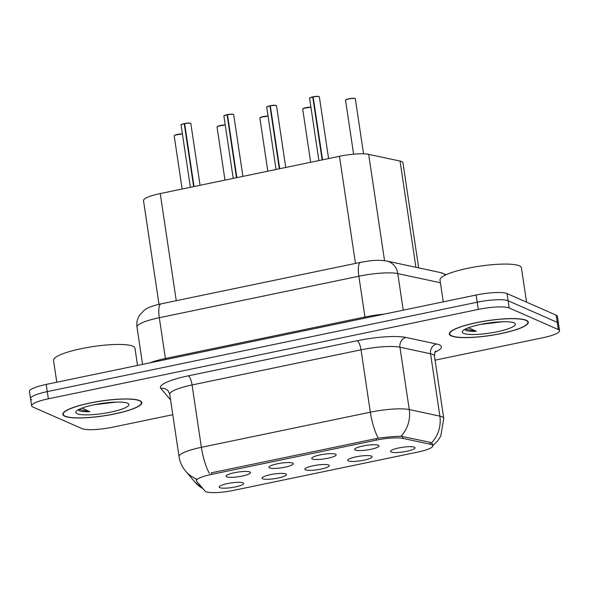 <?xml version="1.0" encoding="UTF-8"?>
<svg xmlns="http://www.w3.org/2000/svg" width="589" height="589" viewBox="0 0 589 589"><rect width="100%" height="100%" fill="white"/><g stroke="black" fill="none" stroke-linecap="round" stroke-linejoin="round"><path stroke-width="0.88" d="M312.361 458.993A12.347 2.334 -8.5 0 1 311.787 458.132A12.347 2.334 -8.5 0 1 322.544 454.443A12.347 2.334 -8.5 0 1 335.561 454.171A12.347 2.334 -8.5 0 1 336.054 454.502A12.347 2.334 -8.5 0 1 326.77 458.478A12.347 2.334 -8.5 0 1 312.361 458.993M269.519 467.902A12.347 2.334 -8.5 0 1 268.952 467.04A12.347 2.334 -8.5 0 1 279.709 463.352A12.347 2.334 -8.5 0 1 292.718 463.079A12.347 2.334 -8.5 0 1 293.212 463.41A12.347 2.334 -8.5 0 1 283.927 467.386A12.347 2.334 -8.5 0 1 269.519 467.902M226.684 476.81A12.347 2.334 -8.5 0 1 226.11 475.949A12.347 2.334 -8.5 0 1 236.866 472.26A12.347 2.334 -8.5 0 1 249.883 471.988A12.347 2.334 -8.5 0 1 250.377 472.319A12.347 2.334 -8.5 0 1 241.092 476.295A12.347 2.334 -8.5 0 1 226.684 476.81M355.204 450.084A12.347 2.334 -8.5 0 1 354.63 449.223A12.347 2.334 -8.5 0 1 365.386 445.534A12.347 2.334 -8.5 0 1 378.396 445.262A12.347 2.334 -8.5 0 1 378.889 445.593A12.347 2.334 -8.5 0 1 369.605 449.569A12.347 2.334 -8.5 0 1 355.204 450.084M348.32 460.929A12.347 2.334 -8.5 0 1 347.753 460.068A12.347 2.334 -8.5 0 1 358.51 456.379A12.347 2.334 -8.5 0 1 371.519 456.107A12.347 2.334 -8.5 0 1 372.012 456.438A12.347 2.334 -8.5 0 1 362.728 460.414A12.347 2.334 -8.5 0 1 348.32 460.929M305.485 469.838A12.347 2.334 -8.5 0 1 304.911 468.977A12.347 2.334 -8.5 0 1 315.667 465.288A12.347 2.334 -8.5 0 1 328.684 465.015A12.347 2.334 -8.5 0 1 329.177 465.347A12.347 2.334 -8.5 0 1 319.893 469.323A12.347 2.334 -8.5 0 1 305.485 469.838M262.642 478.747A12.347 2.334 -8.5 0 1 262.068 477.885A12.347 2.334 -8.5 0 1 272.825 474.197A12.347 2.334 -8.5 0 1 285.842 473.924A12.347 2.334 -8.5 0 1 286.335 474.255A12.347 2.334 -8.5 0 1 277.051 478.231A12.347 2.334 -8.5 0 1 262.642 478.747M219.807 487.655A12.347 2.334 -8.5 0 1 219.233 486.794A12.347 2.334 -8.5 0 1 229.99 483.105A12.347 2.334 -8.5 0 1 242.999 482.833A12.347 2.334 -8.5 0 1 243.493 483.164A12.347 2.334 -8.5 0 1 234.208 487.14A12.347 2.334 -8.5 0 1 219.807 487.655M391.162 452.021A12.347 2.334 -8.5 0 1 390.588 451.159A12.347 2.334 -8.5 0 1 401.345 447.471A12.347 2.334 -8.5 0 1 414.361 447.198A12.347 2.334 -8.5 0 1 414.855 447.53A12.347 2.334 -8.5 0 1 405.571 451.505A12.347 2.334 -8.5 0 1 391.162 452.021M159.001 304.299L143.502 200.591A24.701 4.668 -8.5 0 1 160.252 193.567L339.463 156.299A24.701 4.668 -8.5 0 1 368.655 154.34L400.041 161.069A24.701 4.668 -8.5 0 1 401.727 161.585A24.701 4.668 -8.5 0 1 402.957 162.755L418.669 267.877M430.176 444.246A22.227 4.204 -8.5 0 1 431.693 444.702A22.227 4.204 -8.5 0 1 432.805 445.763A22.227 4.204 -8.5 0 1 417.726 452.087L233.693 490.357A22.227 4.204 -8.5 0 1 205.016 491.064L196.638 481.206A22.227 4.204 -8.5 0 1 196.417 480.742A22.227 4.204 -8.5 0 1 211.488 474.417L376.437 440.116A22.227 4.204 -8.5 0 1 402.714 438.356L430.176 444.246L429.882 442.251M526.323 320.298A39.927 7.554 171.5 0 0 481.979 321.572A39.927 7.554 171.5 0 0 449.326 334A39.927 7.554 171.5 0 0 451.314 335.899A39.927 7.554 171.5 0 0 495.658 334.633A39.927 7.554 171.5 0 0 528.304 322.198A39.927 7.554 171.5 0 0 526.323 320.298M139.836 400.667A39.927 7.554 171.5 0 0 95.499 401.934A39.927 7.554 171.5 0 0 62.846 414.369A39.927 7.554 171.5 0 0 64.834 416.268A39.927 7.554 171.5 0 0 109.171 415.002A39.927 7.554 171.5 0 0 141.824 402.567A39.927 7.554 171.5 0 0 139.836 400.667M211.488 474.417L211.252 472.834L378.322 438.172C387.687 436.994 395.241 436.346 401.006 436.243L429.963 442.273L431.509 442.935L432.694 444.54M435.057 360.166L542.8 337.755A24.701 4.668 171.5 0 0 559.55 330.731L558.475 323.538A24.701 4.668 171.5 0 0 557.246 322.36L508.093 300.758A24.701 4.668 171.5 0 0 477.215 302.209L47.275 391.611A24.701 4.668 171.5 0 0 30.525 398.643A24.701 4.668 171.5 0 0 31.754 399.813M559.55 330.731A24.701 4.668 171.5 0 0 558.32 329.56L509.168 307.959A24.701 4.668 171.5 0 0 478.29 309.409L48.35 398.812A24.701 4.668 171.5 0 0 31.6 405.836A24.701 4.668 171.5 0 0 32.829 407.006L81.981 428.608A24.701 4.668 171.5 0 0 112.867 427.165L172.783 414.7M507.019 293.565A24.701 4.668 171.5 0 0 476.133 295.015L46.2 384.418A24.701 4.668 171.5 0 0 29.45 391.442L30.525 398.643A24.701 4.668 171.5 0 1 47.275 391.611L477.215 302.209A24.701 4.668 171.5 0 1 508.093 300.758L557.246 322.36A24.701 4.668 171.5 0 1 558.475 323.538L557.4 316.337A24.701 4.668 171.5 0 0 556.171 315.167L507.019 293.565L509.168 307.959M313.164 96.78L318.458 96.405L319.371 96.905A4.94 0.935 171.5 0 0 319.128 96.67A4.94 0.935 171.5 0 0 313.157 96.92L313.171 96.787A4.778 0.906 -8.5 0 1 318.951 96.544M313.164 97.008L312.752 97.008L322.146 159.899M313.157 96.92L322.551 159.818M270.329 105.689L275.615 105.313L276.536 105.814A4.94 0.935 171.5 0 0 276.285 105.578A4.94 0.935 171.5 0 0 270.314 105.829L270.336 105.696A4.778 0.906 -8.5 0 1 276.108 105.453M269.909 105.917A4.94 0.935 171.5 0 0 266.758 107.279C267.892 106.918 264.166 107.559 269.931 105.777L279.311 168.807M270.314 105.829L279.716 168.719M269.946 105.777L270.329 105.917M227.487 114.597L232.78 114.222L233.693 114.722A4.94 0.935 171.5 0 0 233.45 114.487A4.94 0.935 171.5 0 0 227.472 114.737L227.494 114.605A4.778 0.906 -8.5 0 1 233.266 114.362M224.07 115.9A4.778 0.906 -8.5 0 1 227.082 114.686L236.469 177.716M227.472 114.737L236.874 177.628M227.067 114.818A4.94 0.935 171.5 0 0 223.923 116.188C225.057 115.827 221.324 116.467 227.096 114.686L227.487 114.826M184.651 123.506L189.938 123.13L190.851 123.631A4.94 0.935 171.5 0 0 190.608 123.395A4.94 0.935 171.5 0 0 184.637 123.646L184.659 123.513A4.778 0.906 -8.5 0 1 190.431 123.27M184.651 123.734L184.232 123.727L193.634 186.625M184.637 123.646L194.039 186.536M451.697 335.818A39.515 7.473 171.5 0 0 495.585 334.567A39.515 7.473 171.5 0 0 527.899 322.257A39.515 7.473 171.5 0 0 525.933 320.379A39.515 7.473 171.5 0 0 482.045 321.638A39.515 7.473 171.5 0 0 449.731 333.941A39.515 7.473 171.5 0 0 451.697 335.818M526.559 302.157L521.427 267.804A41.164 7.782 171.5 0 0 519.38 265.853A41.164 7.782 171.5 0 0 473.666 267.156A41.164 7.782 171.5 0 0 440.005 279.974L443.274 301.848M464.721 329.413L465.649 330.341C467.607 331.165 471.185 331.497 476.368 331.349L468.469 327.734M514.028 322.86A26.844 5.073 171.5 0 0 486.772 323.28A26.844 5.073 171.5 0 0 462.623 331.025A26.844 5.073 171.5 0 0 463.602 333.345A26.844 5.073 171.5 0 0 495.923 332.019A26.844 5.073 171.5 0 0 514.727 323.243A26.844 5.073 171.5 0 0 514.028 322.86M480.587 324.406L502.704 321.727M476.368 331.349L465.347 329.082M65.217 416.187A39.515 7.473 171.5 0 0 109.105 414.928A39.515 7.473 171.5 0 0 141.419 402.626A39.515 7.473 171.5 0 0 139.453 400.748A39.515 7.473 171.5 0 0 95.565 402A39.515 7.473 171.5 0 0 63.251 414.31A39.515 7.473 171.5 0 0 65.217 416.187M137.524 365.43L134.947 348.173A41.164 7.782 171.5 0 0 132.893 346.222A41.164 7.782 171.5 0 0 87.179 347.525A41.164 7.782 171.5 0 0 53.518 360.343L56.787 382.217M78.234 409.782L79.162 410.71C81.127 411.527 84.706 411.866 89.889 411.718L81.989 408.103M127.548 403.222A26.844 5.073 171.5 0 0 100.292 403.649A26.844 5.073 171.5 0 0 76.136 411.394A26.844 5.073 171.5 0 0 77.122 413.714A26.844 5.073 171.5 0 0 109.444 412.388A26.844 5.073 171.5 0 0 128.24 403.605A26.844 5.073 171.5 0 0 127.548 403.222M94.1 404.776L116.217 402.096M89.889 411.718L78.867 409.443M415.915 267.288L400.041 161.069M376.437 440.116L376.202 438.533M402.714 438.356L402.412 436.361M384.543 260.662L368.655 154.34M355.469 263.423L339.463 156.299M176.258 300.684L160.252 193.567M209.367 473.306A28.817 8.128 -101.7 0 1 201.386 447.323L370.341 412.19A32.932 6.229 -8.5 0 1 409.267 409.576L439.873 416.136A32.932 6.229 -8.5 0 1 442.118 416.821A32.932 6.229 -8.5 0 1 443.76 418.381L434.439 356.021A32.932 6.229 171.5 0 0 432.797 354.453A32.932 6.229 171.5 0 0 430.552 353.775L399.946 347.208A32.932 6.229 171.5 0 0 361.02 349.822L192.066 384.956A32.932 6.229 171.5 0 0 169.742 394.328L168.285 391.067A8.231 8.032 -40.4 0 0 160.812 388.401A41.164 7.782 -8.5 0 1 188.311 375.841L357.265 340.707A41.164 7.782 -8.5 0 1 405.924 337.438L436.523 343.998A41.164 7.782 -8.5 0 1 435.021 352.178M431.494 442.928A28.817 25.275 102.1 0 0 439.873 416.136L430.552 353.775A8.231 7.223 -77.9 0 1 436.523 343.998M357.265 340.707A8.231 2.327 78.3 0 1 361.02 349.822L370.341 412.19A28.817 8.128 78.3 0 0 378.322 438.172M196.211 478.828A28.817 28.103 139.6 0 1 185.638 471.171C182.097 466.959 179.903 462.137 179.056 456.689A32.932 6.229 -8.5 0 1 201.386 447.323L192.066 384.956A8.231 2.327 78.3 0 0 188.311 375.841M405.924 337.438A8.231 7.223 -77.9 0 0 399.946 347.208L409.267 409.576A28.817 25.275 102.1 0 1 401.006 436.243M202.888 488.561A28.817 28.103 139.6 0 1 194.974 482.163L185.638 471.171M170.552 399.776A41.164 7.782 -8.5 0 1 170.147 399.394L160.812 388.401M558.32 329.56L556.171 315.167M478.29 309.409L476.133 295.015M48.35 398.812L46.2 384.418M440.417 282.749L397.774 273.605L403.237 310.175M360.615 262.348A16.463 4.646 78.3 0 0 358.848 276.219L159.317 317.714A32.932 6.229 171.5 0 0 136.987 327.079C136.398 322.735 137.296 318.723 139.674 315.041L144.452 310.101C146.904 307.907 152.448 305.824 161.084 303.843L360.615 262.348C369.752 260.824 376.216 259.396 386.885 261.067A16.463 14.445 102.1 0 1 397.774 273.605A32.932 6.229 171.5 0 0 358.848 276.219L364.944 317A32.932 6.229 -8.5 0 1 384.035 314.165M161.084 303.843A16.463 4.646 78.3 0 0 159.317 317.714L165.413 358.487L364.944 317A4.116 1.163 -101.7 0 1 365.062 318.112M149.834 362.868A32.932 6.229 -8.5 0 1 165.413 358.487A4.116 1.163 -101.7 0 1 165.524 359.607M386.885 261.067L440.248 272.508A16.463 14.445 102.1 0 1 445.527 274.997M355.086 98.606A4.94 0.935 171.5 0 0 349.601 98.768A4.94 0.935 171.5 0 0 345.559 100.307L346.597 99.423C349.704 98.105 355.889 98.157 354.998 98.488L355.336 98.842A4.94 0.935 171.5 0 0 355.086 98.606M345.714 100.02A4.778 0.906 -8.5 0 1 349.851 98.591A4.778 0.906 -8.5 0 1 354.909 98.481M312.752 97.008A4.94 0.935 171.5 0 0 309.6 98.37L318.899 160.576M309.755 98.083A4.778 0.906 -8.5 0 1 312.759 96.868C307.002 98.65 310.734 98.01 309.6 98.37M310.94 107.308A4.94 0.935 171.5 0 0 305.595 107.912A4.94 0.935 171.5 0 0 302.724 109.215L303.755 108.332L310.918 107.191A4.778 0.906 -8.5 0 0 305.949 107.699A4.778 0.906 -8.5 0 0 302.871 108.928M268.098 116.217A4.94 0.935 171.5 0 0 262.753 116.821A4.94 0.935 171.5 0 0 259.882 118.124L260.92 117.24L268.083 116.099A4.778 0.906 -8.5 0 0 263.106 116.607A4.778 0.906 -8.5 0 0 260.036 117.837M225.256 125.126A4.94 0.935 171.5 0 0 219.918 125.729A4.94 0.935 171.5 0 0 217.047 127.025L218.077 126.149L225.241 125.008A4.778 0.906 -8.5 0 0 220.264 125.516A4.778 0.906 -8.5 0 0 217.194 126.745M182.421 134.034A4.94 0.935 171.5 0 0 177.075 134.638A4.94 0.935 171.5 0 0 174.204 135.934L175.242 135.058L182.399 133.917A4.778 0.906 -8.5 0 0 177.429 134.425A4.778 0.906 -8.5 0 0 174.359 135.654M266.913 106.992A4.778 0.906 -8.5 0 1 269.924 105.777M184.232 123.727A4.94 0.935 171.5 0 0 181.081 125.089L190.38 187.302M181.235 124.809A4.778 0.906 -8.5 0 1 184.247 123.594C178.489 125.369 182.215 124.735 181.081 125.089M196.417 480.742L196.122 478.791M432.805 445.763L432.547 444.069M203.087 488.796L194.974 482.163M432.782 445.659L437.752 440.749L440.778 436.096L443.76 418.381M31.6 405.836L30.525 398.643M179.056 456.689L169.742 394.328M435.823 351.029C435.197 350.956 434.734 352.62 434.439 356.021M440.248 272.508L446.182 274.695M136.987 327.079L142.56 364.377M345.559 100.307L353.614 154.193M355.336 98.842L363.546 153.81M319.371 96.905L328.588 158.559M302.724 109.215L310.653 162.292M259.882 118.124L267.818 171.2M217.047 127.025L224.976 180.101M174.204 135.934L182.134 189.01M276.536 105.814L285.746 167.467M266.758 107.279L276.057 169.485M233.693 114.722L242.904 176.376M223.923 116.188L233.222 178.393M190.851 123.631L200.069 185.285M527.737 321.189L527.899 322.257M449.576 332.873L449.731 333.941M141.257 401.558L141.419 402.626M63.089 413.235L63.251 414.31"/></g></svg>

